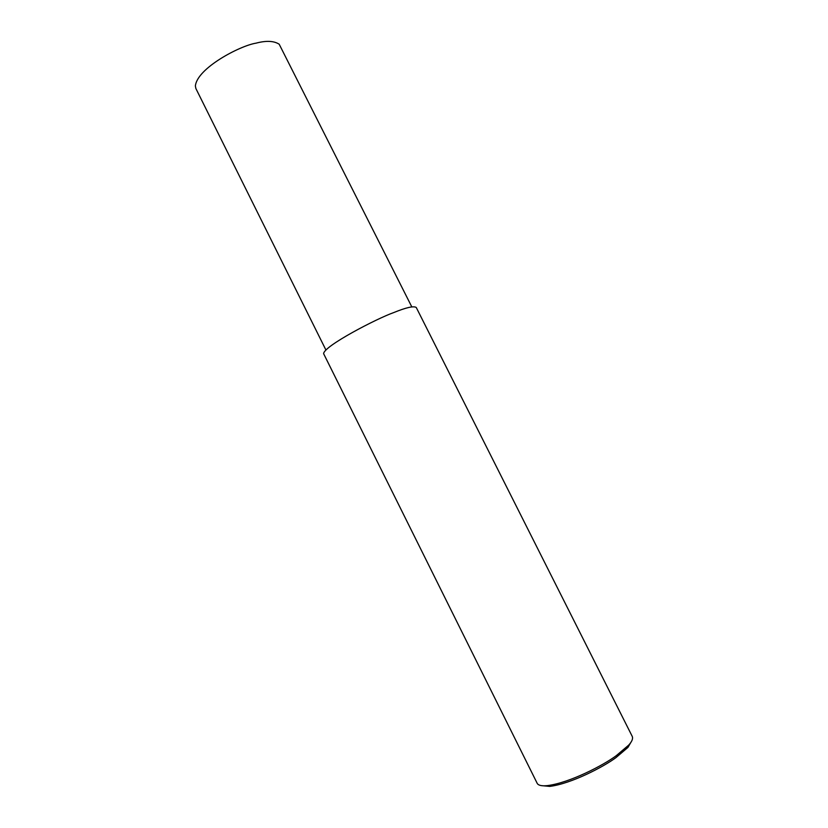 <?xml version="1.0" encoding="UTF-8"?>
<svg xmlns="http://www.w3.org/2000/svg" width="828" height="828" viewBox="0 0 828 828"><rect width="100%" height="100%" fill="white"/><g stroke="black" fill="none" stroke-linecap="round" stroke-linejoin="round"><path stroke-width="1.24" d="M616.208 755.716L628.68 745.138C632.074 741.443 633.234 738.483 632.168 736.258L416.256 307.478C413.689 305.791 406.165 307.498 393.693 312.591C376.988 318.449 323.945 345.949 323.613 353.67L537.3 783.557C538.666 785.524 542.081 786.196 547.525 785.596C569.705 782.812 603.395 765.269 616.208 755.716M541.088 785.586L549.751 786.403C571.165 783.733 603.581 766.852 615.928 757.63L627.945 747.415L631.733 740.936M325.89 349.944L195.874 88.503L195.377 86.008C197.033 68.248 239.872 45.695 256.028 43.16C266.223 40.468 273.944 40.831 279.191 44.226L411.785 306.836M628.68 745.138L627.945 747.415M547.525 785.596L549.751 786.403"/></g></svg>

